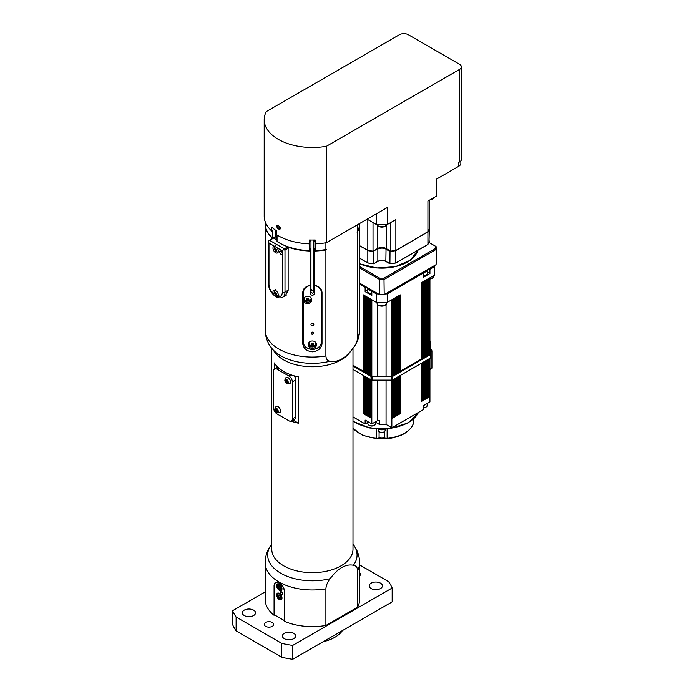 <?xml version="1.0" encoding="UTF-8"?>
<svg xmlns="http://www.w3.org/2000/svg" width="694" height="694" viewBox="0 0 694 694"><rect width="100%" height="100%" fill="white"/><g stroke="black" fill="none" stroke-linecap="round" stroke-linejoin="round"><path stroke-width="1.04" d="M278.086 252.304A3.782 2.177 60 0 1 276.672 251.74M276.941 247.671A3.782 2.177 60 0 1 277.539 252.894A3.782 2.177 60 0 1 274.624 251.887A3.782 2.177 60 0 1 272.976 248.088A3.782 2.177 60 0 1 273.757 246.353A3.782 2.177 60 0 1 274.356 246.179L282.328 250.786L284.332 248.851L269.636 240.376L268.422 241.078L268.968 243.073L274.356 246.179M275.093 293.718L274.954 292.538L275.709 292.287L276.75 294.395L275.995 294.646L275.093 293.718L275.96 293.224L275.874 292.452M269.636 240.376L273.644 238.059L277.045 240.02M315.215 250.734A46.75 26.997 0 0 0 326.622 249.502L325.902 249.528A47.227 27.266 180 0 1 315.215 250.621L315.215 243.846A48.172 27.812 0 0 0 326.406 242.683L326.406 146.287L459.575 69.4A6.237 3.6 -0 0 0 461.397 66.858A6.237 3.6 -0 0 0 459.575 64.316L408.28 34.7A6.237 3.6 -0 0 0 399.466 34.7L266.296 111.587A48.172 27.812 -0 0 0 264.206 119.68L264.206 216.077A48.172 27.812 0 0 0 271.77 231.041L271.77 227.19A48.172 27.812 -0 0 0 276.377 230.703L276.377 234.555A48.172 27.812 0 0 0 309.55 243.846L309.55 239.985A48.172 27.812 -0 0 0 315.215 239.985L315.215 241.434A2.837 1.64 0 0 0 313.801 240.02L313.801 288.773C312.855 290.517 311.91 290.517 310.964 288.773L310.964 240.02A2.837 1.64 0 0 0 309.55 241.382M271.77 231.041L272.803 230.451L272.456 231.033A47.227 27.266 0 0 1 272.204 230.79M436.613 179.052L436.613 192.949A54.783 31.629 180 0 1 436.326 196.185L436.326 179.226L458.639 166.343A7.556 4.364 0 0 0 460.851 163.255L460.851 160.878M371.819 291.272L376.339 293.883A52.891 30.536 180 0 0 378.377 293.978L372.756 290.734L371.819 291.272L371.819 295.514L365.139 291.654L365.139 287.411L366.076 286.874L359.605 283.143L379.314 294.525A54.306 31.351 180 0 0 384.355 294.525L436.084 264.657A54.306 31.351 180 0 0 436.144 263.2L436.144 248.01A54.306 31.351 180 0 1 436.084 249.458L436.084 264.657M365.139 287.411L359.605 284.219M429.924 269.289L434.444 266.687A52.891 30.536 180 0 0 434.618 265.507L428.987 268.752L429.924 269.289L429.924 273.531L423.245 277.392L423.245 273.15L387.339 293.883A52.891 30.536 180 0 1 385.291 293.978L422.308 272.612L423.245 273.15M352.994 365.235L371.819 376.105L371.819 299.756L376.339 302.367A52.891 30.536 -0 0 0 387.339 302.367L391.85 299.756L391.85 376.105L400.273 371.247L429.924 354.122L429.924 277.774L434.444 275.171A52.891 30.536 -0 0 0 434.73 271.996L434.73 265.438M429.924 353.194L429.924 354.009M391.85 376.105L371.819 376.105M352.994 366.007L371.012 376.408A1.414 0.815 -0 0 0 372.019 376.651L391.65 376.651A1.414 0.815 -0 0 0 392.657 376.408L430.454 354.582A1.414 0.815 -0 0 0 430.87 354.009A1.414 0.815 -0 0 0 430.87 354.001L430.801 342.55A1.414 0.815 -0 0 0 430.566 342.107L429.924 341.535M430.87 357.479L430.87 357.471A1.414 0.815 180 0 1 430.87 357.479A1.414 0.815 180 0 1 430.454 358.052L392.657 379.878A1.414 0.815 180 0 1 391.65 380.121L372.019 380.121A1.414 0.815 180 0 1 371.012 379.878L352.994 369.477M429.924 278.841A4.719 2.724 180 0 0 432.397 278.086A4.719 2.724 180 0 0 433.785 276.16L432.284 278.346L429.924 279.075L429.924 342.558M391.85 380.112L391.85 427.773L386.064 424.424L386.064 380.121M386.064 376.105L386.064 304.77M393.455 379.418L393.455 417.129L394.261 417.129L392.457 418.17L392.622 379.896M429.924 358.364L429.924 401.939L423.245 405.79L423.245 409.651L391.85 427.773M428.519 359.171L428.519 396.881L429.317 396.881L427.521 397.922L427.686 359.657M426.515 360.333L426.515 398.044L427.313 398.044L425.517 399.085L425.682 360.811M424.511 361.487L424.511 399.197L425.318 399.197L423.514 400.238L423.678 361.973M422.507 362.641L422.507 400.351L423.314 400.351L421.51 401.392L421.674 363.127M399.466 375.948L399.466 413.659L400.273 413.659L398.469 414.7L398.634 376.426M397.462 377.102L397.462 414.812L398.269 414.812L396.465 415.853L396.63 377.588M395.459 378.265L395.459 415.975L396.265 415.975L394.461 417.016L394.626 378.742M394.461 374.595L394.461 298.247L396.265 297.206L396.265 373.554M396.465 373.441L396.465 297.093L398.269 296.052L398.269 372.4M398.469 372.288L398.469 295.939L400.273 294.898L400.273 371.247M421.51 358.98L421.51 282.632L423.314 281.591L423.314 357.939M423.514 357.826L423.514 281.478L425.318 280.437L425.318 356.785M425.517 356.664L425.517 280.324L427.313 279.283L427.313 355.623M427.521 355.51L427.521 279.162L429.317 278.121L429.317 354.469M434.444 266.687L434.444 275.171M387.339 293.883L387.339 302.367M392.457 375.758L392.457 299.409L394.261 298.368L394.261 374.717M367.803 422.377L365.139 423.913L352.994 416.903M365.139 423.913L365.139 420.061L371.819 423.913L371.819 380.112M371.012 376.408L371.221 418.17L369.416 417.129L371.047 416.643M369.043 378.742L369.217 417.016L367.412 415.975L369.043 415.489M367.048 377.588L367.213 415.853L365.408 414.812L367.048 414.335M365.044 376.426L365.209 414.7L363.404 413.659L365.044 413.173M363.404 371.247L363.404 294.898L365.209 295.939L365.209 372.288M365.408 372.4L365.408 296.052L367.213 297.093L367.213 373.441M367.412 373.554L367.412 297.206L369.217 298.247L369.217 374.595M369.416 374.717L369.416 298.368L371.221 299.409L371.221 375.758M376.339 293.883L376.339 302.367M365.139 291.654L367.803 290.118M371.819 293.978A4.017 2.316 180 0 1 367.803 291.654L367.803 288.183A4.017 2.316 -0 0 0 372.331 290.482M427.261 271.996L429.924 273.531M422.733 272.36A4.017 2.316 -0 0 0 427.261 270.061L427.261 273.531A4.017 2.316 180 0 1 423.245 275.856M393.455 417.129L392.622 416.643M395.459 415.975L394.626 415.489M397.462 414.812L396.63 414.335M399.466 413.659L398.634 413.173M422.507 400.351L421.674 399.874M424.511 399.197L423.678 398.72M426.515 398.044L425.682 397.558M428.519 396.881L427.686 396.404M430.861 351.658L431.928 351.043A0.946 0.547 -120 0 0 431.26 349.88L430.853 350.114M431.928 351.043L431.928 368.002L429.924 369.165M429.924 369.477L431.729 368.436A0.946 0.547 -120 0 0 431.928 368.002M384.519 429.109A3.539 2.047 180 0 1 381.839 429.812A3.539 2.047 180 0 1 379.15 429.109M371.819 423.913L377.614 420.573A42.499 24.542 -0 0 0 379.531 420.651L379.531 424.511L375.836 422.377M377.614 420.573L377.614 380.121M377.614 376.105L377.614 304.77M386.064 424.424A42.499 24.542 180 0 1 379.531 424.511M436.144 248.01A54.306 31.351 180 0 0 436.084 246.552L435.251 246.075A53.455 30.866 180 0 1 435.251 248.556L383.99 278.155L384.19 294.62A53.932 31.135 180 0 1 379.479 294.62L379.314 279.326L359.605 267.945M278.606 587.193L278.572 585.84L279.552 585.701L280.567 586.916L280.61 588.278L279.63 588.417L278.606 587.193L279.942 586.421L280.966 587.644M280.593 587.853L279.63 588.417M287.385 381.891L286.553 380.373M287.394 381.839A1.18 0.685 60 0 1 287.229 381.726A1.18 0.685 60 0 1 286.848 381.275A1.18 0.685 60 0 1 286.57 380.373M286.18 383.088A2.386 1.379 60 0 1 284.878 380.806A2.386 1.379 60 0 1 284.887 380.026A2.386 1.379 60 0 1 286.882 379.679A2.386 1.379 60 0 1 288.183 382.724A2.386 1.379 60 0 1 286.206 383.097A2.386 1.379 60 0 1 286.18 383.088L289.545 383.756A3.591 2.073 60 0 0 289.797 379.497A3.591 2.073 60 0 0 285.989 377.588L284.878 380.806M287.455 381.57L286.735 380.407L285.815 380.225L286.336 382.359L287.247 382.541L287.455 381.57M286.483 380.694L285.616 381.197M287.203 381.856L286.336 382.359M276.55 409.339A1.18 0.685 60 0 0 276.733 410.024A1.18 0.685 60 0 0 277.427 410.787L276.429 409.417L275.561 409.92L277.123 411.516L277.47 410.683L276.863 409.469L275.917 409.087L275.561 409.92M278.181 410.969A2.386 1.379 60 0 1 276.767 412.375A2.386 1.379 60 0 1 276.186 412.019A2.386 1.379 60 0 1 274.859 409.729A2.386 1.379 60 0 1 276.221 408.219A2.386 1.379 60 0 1 278.181 410.969M274.859 409.729L275.969 406.511A3.591 2.073 60 0 1 278.615 406.979A3.591 2.073 60 0 1 280.497 410.458A3.591 2.073 60 0 1 279.526 412.67L276.186 412.019M277.036 410.631L276.169 411.134M280.263 227.719L279.43 228.257A1.414 0.815 -120 0 0 279.057 226.14M278.355 225.741A1.414 0.815 -120 0 0 278.008 225.802A1.414 0.815 -120 0 0 278.008 227.441A1.414 0.815 -120 0 0 279.43 228.257M307.936 300.467L306.635 300.12L306.366 299.027L307.381 298.29L308.674 298.637L308.951 299.73L307.936 300.467L307.936 299.765L306.514 298.923M308.804 299.131L307.936 299.765M306.635 300.12L306.635 299.418M311.19 297.995A3.539 2.889 0 0 1 311.146 298.68L309.845 300.658C306.427 301.69 304.536 301.031 304.172 298.68A3.539 2.889 0 0 1 304.128 297.995M310.973 324.324A1.414 1.154 0 0 1 313.792 324.324M313.645 324.939A1.414 1.154 0 0 1 311.12 323.89A1.414 1.154 0 0 1 313.645 324.939M313.801 288.773L313.801 289.45C312.855 291.185 311.91 291.185 310.964 289.45L310.964 288.773M313.801 289.45L313.801 292.504M311.675 299.548L311.675 300.32A4.017 3.279 0 0 1 307.659 303.599A4.017 3.279 0 0 1 303.642 300.32L303.642 299.548A4.017 3.279 0 0 1 307.659 296.269A4.017 3.279 0 0 1 311.675 299.548M303.642 300.32L303.642 299.548M311.658 299.253A4.017 3.279 0 0 1 307.659 302.237A4.017 3.279 0 0 1 303.66 299.253M308.37 345.048L308.37 344.276A4.017 3.279 0 0 1 312.378 340.997A4.017 3.279 0 0 1 316.395 344.276L316.395 345.048A4.017 3.279 0 0 1 312.378 348.327A4.017 3.279 0 0 1 308.37 345.048L308.37 344.276M316.377 343.981A4.017 3.279 0 0 1 312.378 346.965A4.017 3.279 0 0 1 308.379 343.981M315.917 342.723A3.539 2.889 0 0 1 315.874 343.409A3.539 2.889 0 0 1 315.414 344.406M315.874 343.409L315.302 344.658C312.413 346.835 310.27 346.419 308.891 343.409A3.539 2.889 0 0 1 308.847 342.723M314.269 284.774L314.269 285.442A8.97 7.33 0 0 1 321.357 292.608L321.357 341.96A8.97 7.33 0 0 1 312.378 349.29A8.97 7.33 0 0 1 303.408 341.96L303.408 292.608A8.97 7.33 0 0 1 310.496 285.442L310.496 284.774M304.007 288.773A9.447 7.712 180 0 0 302.94 292.33L302.94 341.691A9.447 7.712 180 0 0 312.378 349.403A9.447 7.712 180 0 0 321.825 341.691L321.825 292.33A9.447 7.712 180 0 0 320.758 288.773M314.269 285.442L314.269 293.762A1.891 1.544 180 0 1 310.496 293.762L310.496 285.347C305.655 286.188 303.078 288.583 302.749 292.512L302.749 343.409C303.321 348.379 306.531 351.19 312.378 351.849C318.234 351.19 321.443 348.379 322.016 343.409L322.016 292.512C321.686 288.583 319.101 286.188 314.269 285.347L314.269 285.442M312.378 332.148A1.162 0.946 0 0 1 312.378 334.04A1.162 0.946 0 0 1 312.378 332.148M314.209 291.419L312.378 293.397L310.548 291.419M321.825 292.33L321.825 290.994L321.357 292.608M302.94 290.994L302.94 292.33L302.94 290.994M302.749 339.08A9.638 7.868 180 0 0 302.94 340.624M321.825 340.624A9.638 7.868 180 0 0 322.016 339.08M291.124 374.873L289.008 376.096A4.719 2.724 60 0 1 292.348 381.882L295.687 379.956L295.687 416.973A4.719 2.724 60 0 1 294.707 419.133L291.367 421.058A4.719 2.724 60 0 1 289.008 420.824L276.984 413.884A4.719 2.724 60 0 1 273.644 408.107L273.644 371.09A4.719 2.724 60 0 1 274.624 368.922A4.719 2.724 60 0 1 276.984 369.156L278.823 368.098M294.169 375.853A4.719 2.724 60 0 1 295.687 379.956M295.687 416.973L292.348 418.898L292.348 381.882M292.348 418.898A4.719 2.724 60 0 1 291.367 421.058M289.008 376.096L276.984 369.156M274.243 369.234L274.243 362.945A40.616 23.449 0 0 0 283.664 371.472A40.616 23.449 0 0 0 298.429 376.911L298.429 423.184A40.616 23.449 180 0 1 291.168 421.163M315.215 249.97A2.837 1.64 0 0 0 313.801 248.547M310.964 248.547A2.837 1.64 0 0 0 309.55 249.97L309.55 250.621A47.227 27.266 180 0 1 278.988 242.683A47.227 27.266 180 0 1 277.045 241.495L277.045 234.98M279.153 242.779A46.75 26.997 0 0 0 279.318 242.874A46.75 26.997 0 0 0 288.487 246.995A46.75 26.997 0 0 0 309.55 250.734M288.487 246.995L288.149 247.194A47.227 27.266 0 0 0 310.496 251.037L310.496 249.97A1.891 1.093 180 0 1 310.964 249.241M313.801 249.241A1.891 1.093 180 0 1 314.269 249.97L314.269 251.037A47.227 27.266 0 0 0 325.902 249.918L326.622 249.502M265.16 223.598A47.227 27.266 0 0 0 265.151 223.789A47.227 27.266 0 0 0 271.848 237.782L272.1 237.643M357.627 224.656L357.627 231.215L356.916 232.013L357.627 231.596A47.227 27.266 0 0 0 359.605 223.789A47.227 27.266 0 0 0 359.605 223.598M325.902 355.961A47.227 27.266 180 0 1 265.151 329.841C265.273 336.659 267.416 342.741 271.58 348.084L275.31 352.899A40.616 23.449 0 0 0 283.664 359.908A40.616 23.449 0 0 0 349.455 352.899L353.393 347.807C345.647 358.225 337.891 362.702 330.136 361.236C327.551 360.941 326.145 359.188 325.902 355.961L325.902 249.918M352.994 348.327L352.994 549.232A40.616 23.449 180 0 1 327.924 570.893A40.616 23.449 180 0 1 283.664 565.81A40.616 23.449 180 0 1 271.77 549.232L271.77 348.327M274.651 614.971L274.078 615.3L274.078 585.615L275.423 582.275L278.988 582.778C282.371 584.938 284.297 587.939 284.757 591.782L284.757 621.477A47.227 27.266 180 0 0 325.902 625.476L325.902 588.833C326.145 585.346 327.551 581.954 330.136 578.683C337.891 568.265 345.647 563.788 353.393 565.254C355.979 565.541 357.393 567.302 357.627 570.52L357.627 607.163L325.902 625.476M310.964 283.49L310.496 284.28M314.269 284.28L313.801 283.49M310.496 285.347L310.496 251.037M314.269 251.037L314.269 285.347M298.429 423.184L293.059 420.087M275.639 582.171A7.556 4.364 -120 0 0 274.312 585.476L274.312 585.857A7.087 4.086 60 0 1 279.162 582.882M288.149 247.194L288.149 290.378L285.251 295.948L283.95 296.477M271.848 239.092L271.848 237.782M357.627 337.648C357.393 341.144 355.979 344.528 353.393 347.807L353.81 347.243C357.584 342.073 359.509 336.269 359.605 329.841A47.227 27.266 180 0 1 357.627 337.648L357.627 231.596M271.77 544.226L270.946 545.311C267.181 550.481 265.247 556.284 265.151 562.713A47.227 27.266 0 0 0 325.902 588.833M357.627 570.52A47.227 27.266 0 0 0 359.605 562.713L359.605 599.356A47.227 27.266 180 0 1 357.627 607.163M274.078 615.3A47.227 27.266 180 0 1 265.151 599.356L265.151 562.713M284.757 620.809L274.312 614.78L274.312 585.857M281.434 584.73A7.087 4.086 60 0 1 284.332 591.644L284.332 620.566M281.99 588.755A3.782 2.177 60 0 1 281.209 590.481A3.782 2.177 60 0 1 278.303 589.475A3.782 2.177 60 0 1 276.646 585.667A3.782 2.177 60 0 1 277.435 583.94A3.782 2.177 60 0 1 280.341 584.955A3.782 2.177 60 0 1 281.99 588.755M281.99 598.011A3.782 2.177 60 0 1 281.209 599.737A3.782 2.177 60 0 1 278.303 598.722A3.782 2.177 60 0 1 276.646 594.923A3.782 2.177 60 0 1 277.435 593.197A3.782 2.177 60 0 1 280.341 594.203A3.782 2.177 60 0 1 281.99 598.011M282.406 593.622A1.527 0.885 60 0 1 282.094 594.324A1.527 0.885 60 0 1 280.914 593.908A1.527 0.885 60 0 1 280.246 592.372A1.527 0.885 60 0 1 280.558 591.67A1.527 0.885 60 0 1 281.738 592.077A1.527 0.885 60 0 1 282.406 593.622M323.231 641.672A31.169 17.992 0 0 0 334.421 637.534L335.089 637.144A32.115 18.538 180 0 1 323.76 641.369M342.411 630.603A32.115 18.538 180 0 1 335.089 637.144M359.605 572.689A4.719 2.724 180 0 1 360.516 574.294A4.719 2.724 180 0 1 359.605 575.899M265.629 626.352A4.719 2.724 180 0 1 264.249 624.418A4.719 2.724 180 0 1 267.164 621.902A4.719 2.724 180 0 1 272.308 622.492A4.719 2.724 180 0 1 273.696 624.418A4.719 2.724 180 0 1 270.773 626.942A4.719 2.724 180 0 1 265.629 626.352M284.332 638.688A6.61 3.817 180 0 1 282.397 635.99A6.61 3.817 180 0 1 286.475 632.46A6.61 3.817 180 0 1 293.683 633.292A6.61 3.817 180 0 1 295.618 635.99A6.61 3.817 180 0 1 291.532 639.512A6.61 3.817 180 0 1 284.332 638.688M371.151 588.564A6.61 3.817 180 0 1 369.217 585.866A6.61 3.817 180 0 1 373.294 582.335A6.61 3.817 180 0 1 380.503 583.16A6.61 3.817 180 0 1 382.437 585.866A6.61 3.817 180 0 1 378.36 589.388A6.61 3.817 180 0 1 371.151 588.564M244.262 615.552A6.61 3.817 180 0 1 242.319 612.854A6.61 3.817 180 0 1 246.405 609.323A6.61 3.817 180 0 1 253.605 610.156A6.61 3.817 180 0 1 255.548 612.854A6.61 3.817 180 0 1 251.462 616.376A6.61 3.817 180 0 1 244.262 615.552M265.151 591.921L232.603 610.72L232.603 624.6A82.17 47.444 0 0 0 236.116 630.898L236.116 617.018L281.79 643.39A82.17 47.444 0 0 0 292.703 645.42L392.162 588A82.17 47.444 0 0 0 388.64 581.693L359.605 564.925M232.603 610.72A82.17 47.444 0 0 0 236.116 617.018M236.116 630.898L281.79 657.27A82.17 47.444 0 0 0 292.703 659.3L392.162 601.88L392.162 588M292.703 659.3L292.703 645.42M281.79 657.27L281.79 643.39M277.045 236.003A3.782 2.177 0 0 0 275.648 236.515L272.456 237.973A47.227 27.266 180 0 1 265.151 223.407L265.151 221.568M359.605 266.557L379.687 278.155L379.314 279.326A54.306 31.351 180 0 0 384.355 279.326L436.084 249.458L435.251 248.556M383.99 278.155A53.455 30.866 180 0 1 379.687 278.155M435.251 246.075L428.849 242.38M407.447 261.985A36.079 20.829 180 0 1 359.605 263.72M390.653 222.557L390.653 251.133L386.176 248.547A6.142 3.548 0 0 0 377.493 248.547L373.025 251.133A48.172 27.812 0 0 1 367.811 250.395L359.605 245.659M373.658 263.755L373.754 263.703A48.172 27.812 180 0 1 367.811 262.896L367.959 262.983A47.886 27.647 180 0 0 373.658 263.755L373.658 263.755M429.022 241.243L429.326 240.957A48.172 27.812 180 0 1 427.92 244.383L427.92 232.126A48.172 27.812 0 0 0 429.326 228.69L429.022 241.243M429.196 219.434L429.326 231.623M367.811 262.896L359.605 258.151L367.811 262.896L367.811 250.629A48.172 27.812 0 0 0 373.754 251.445L373.754 263.703L377.831 261.352L373.754 263.703M373.268 250.994A47.886 27.647 0 0 0 373.658 251.037L377.631 248.738A5.951 3.435 180 0 1 386.046 248.738L390.019 251.037L389.915 263.703L385.847 261.352A5.951 3.435 0 0 0 377.831 261.352L377.831 249.085A5.665 3.27 180 0 1 385.847 249.085L389.915 251.445A48.172 27.812 0 0 0 395.858 250.629L427.669 231.805M395.858 262.896L427.92 244.383L395.858 262.896A48.172 27.812 180 0 1 389.915 263.703L390.019 263.755A47.886 27.647 180 0 0 395.71 262.983L395.71 250.256M367.959 250.256L359.605 245.893M373.658 251.037L377.631 248.738M390.653 251.133A48.172 27.812 0 0 0 395.858 250.395L427.92 231.891A48.172 27.812 0 0 0 429.196 228.881L429.196 200.306M275.371 248.261L276.819 250.066L276.333 250.751L274.885 248.946L275.371 248.261M274.885 248.946L275.718 248.469M275.371 250.196L276.238 249.693L275.77 248.504M276.793 250.022L276.238 249.693M288.149 290.222L285 292.044L285 250.013L288.149 248.192M282.328 250.786L282.328 253.483A1.891 1.093 60 0 1 281.938 254.342A1.891 1.093 60 0 1 280.046 253.258A1.891 1.093 60 0 1 280.046 251.072A1.891 1.093 60 0 1 281.504 251.584A1.891 1.093 60 0 1 282.328 253.483L282.328 292.044A9.447 5.457 60 0 1 277.73 296.711L277.548 296.85M277.73 296.711C276.533 297.31 275.136 296.503 273.566 294.308A3.782 2.177 60 0 1 272.976 292.044A3.782 2.177 60 0 1 273.757 290.309A3.782 2.177 60 0 1 277.427 292.313A3.782 2.177 60 0 1 277.73 296.711M285 250.013L283.777 249.944M287.906 246.786L284.332 248.851M273.644 238.059L277.045 236.099M276.316 239.603L276.316 236.515A3.782 2.177 180 0 1 277.045 236.186M309.55 250.621L309.55 242.258A2.837 1.64 180 0 1 310.964 240.835M313.801 240.835A2.837 1.64 180 0 1 315.215 242.189L315.215 241.434M272.456 237.973L272.456 231.033M359.605 223.52A47.227 27.266 180 0 1 357.627 231.215M325.902 249.528L325.902 242.77M309.55 249.97L309.55 243.021M276.654 293.631A1.197 0.694 60 0 1 276.698 293.978L275.96 293.224M275.995 294.646L276.724 294.221M264.206 119.68A48.172 27.812 -0 0 0 326.406 146.287M277.652 228.413L276.377 226.071L276.741 225.22L277.652 225.333A48.172 27.812 -0 0 0 278.988 226.105L279.968 229.263L278.988 229.185A48.172 27.812 180 0 1 277.652 228.413L278.424 227.97M458.639 166.343L458.639 162.483L459.575 161.945A6.237 3.6 -0 0 0 461.397 159.403L461.397 66.858M279.465 228.231A46.654 26.936 -0 0 0 280.064 228.569L280.35 228.69M277.461 225.229L277.721 226.608M315.215 243.846L315.215 239.985M326.406 242.683L387.452 207.437L387.452 224.405A54.783 31.629 180 0 1 376.217 224.405L367.811 219.556L367.811 250.395M376.217 224.405L376.217 213.925M373.025 222.557L373.025 251.133M427.92 231.891L427.92 201.043L436.326 196.185M395.858 250.395L395.858 219.556L387.452 224.405M311.727 343.131L313.089 343.157L313.514 343.79L313.037 345.083L311.675 345.065L311.016 344.085L311.727 343.131M313.497 343.764L313.037 344.38L311.268 343.756A1.197 0.98 0 0 1 311.476 343.469M313.037 345.083L313.037 344.38M311.675 345.065L311.675 344.354M279.769 594.975L280.576 596.493M280.09 595.4L280.74 596.883L280.237 597.794L279.083 597.222L278.433 595.738L278.936 594.827L280.09 595.4M279.517 595.114L278.433 595.738M280.419 596.45L279.083 597.222M386.558 302.411L386.558 303.425A4.719 2.724 180 0 1 385.205 305.334A4.719 2.724 180 0 1 378.525 305.369A4.719 2.724 180 0 1 377.111 303.425L377.111 302.411M372.019 376.651L372.019 380.121M391.65 376.651L391.65 380.121M392.657 376.408L392.657 379.878M430.454 354.582L430.454 358.052M394.261 417.129L394.261 378.959M392.457 379.974L392.457 418.17M429.317 396.881L429.317 358.711M427.521 359.752L427.521 397.922M427.313 398.044L427.313 359.865M425.517 360.906L425.517 399.085M425.318 399.197L425.318 361.027M423.514 362.068L423.514 400.238M423.314 400.351L423.314 362.181M421.51 363.222L421.51 401.392M400.273 413.659L400.273 375.489M398.469 376.53L398.469 414.7M398.269 414.812L398.269 376.642M396.465 377.683L396.465 415.853M396.265 415.975L396.265 377.796M394.461 378.837L394.461 417.016M371.221 418.17L371.221 379.974M369.416 378.959L369.416 417.129M369.217 417.016L369.217 378.837M367.412 377.796L367.412 415.975M367.213 415.853L367.213 377.683M365.408 376.642L365.408 414.812M365.209 414.7L365.209 376.53M363.404 375.489L363.404 413.659M371.16 289.806A3.539 2.047 180 0 1 368.341 288.183M426.723 270.061A3.539 2.047 180 0 1 423.904 271.684M364.203 413.659L364.203 375.948M364.203 371.706L364.203 295.358M366.206 414.812L366.206 377.102M366.206 372.86L366.206 296.512M368.21 415.975L368.21 378.265M368.21 374.023L368.21 297.674M370.214 417.129L370.214 379.418M370.214 375.176L370.214 298.828M393.455 298.828L393.455 375.176M395.459 297.674L395.459 374.023M397.462 296.512L397.462 372.86M399.466 295.358L399.466 371.706M422.507 282.059L422.507 358.399M424.511 280.897L424.511 357.245M426.515 279.743L426.515 356.091M428.519 278.589L428.519 354.929M418.395 412.444A37.78 21.809 180 0 1 390.219 428.215A37.78 21.809 180 0 1 352.994 421.041M413.511 419.098L413.511 423.114A0.946 0.763 16.2 0 1 413.485 423.288L413.546 422.846A2.837 1.64 180 0 1 413.511 423.114A32.115 18.538 180 0 1 387.131 438.348L387.07 438.747C401.349 436.986 410.154 431.833 413.485 423.288M413.511 422.577A2.837 1.64 180 0 1 413.546 422.846L413.546 419.063M387.131 428.944L387.131 438.348A2.837 1.64 180 0 1 384.597 437.853A0.946 0.564 121.7 0 0 384.788 438.278L387.07 438.747M384.597 431.651L384.597 437.853A3.782 2.177 -0 0 0 379.08 437.853A0.946 0.564 58.3 0 1 378.881 438.278L384.788 438.278M379.08 431.651L379.08 437.853A2.837 1.64 180 0 1 376.538 438.348L378.881 438.278M376.538 428.944L376.538 438.348A32.115 18.538 180 0 1 352.994 428.215M379.679 431.92A2.837 1.64 -0 0 0 381.839 432.492A2.837 1.64 -0 0 0 383.99 431.92M385.144 430.471A3.305 1.909 180 0 1 381.839 432.379A3.305 1.909 180 0 1 378.534 430.471C378.716 432.05 380.199 432.709 383.001 432.449C383.912 432.501 384.632 431.842 385.144 430.471L385.144 429.074M369.156 425.266A3.539 2.047 -0 0 0 374.326 425.361M374.656 425.17A4.017 2.316 180 0 1 370.284 425.674A4.017 2.316 180 0 1 367.803 423.531C369.182 426.055 371.429 426.68 374.56 425.387L375.836 423.531A4.017 2.316 180 0 1 374.656 425.17M423.245 407.838A3.539 2.047 -0 0 0 425.908 407.144M427.261 403.474L427.261 405.409A4.017 2.316 180 0 1 423.245 407.725M279.717 589.518A3.305 1.909 -120 0 0 281.512 589.761A3.305 1.909 -120 0 0 281.938 589.327M279.517 584.626A2.932 1.692 60 0 1 281.66 588.174A2.932 1.692 60 0 1 279.656 589.484A2.932 1.692 60 0 1 277.522 585.944A2.932 1.692 60 0 1 279.517 584.626M278.797 583.888A3.305 1.909 -120 0 0 278.199 584.036A3.305 1.909 -120 0 0 277.522 585.641M433.663 197.729A4.719 2.724 180 0 1 432.397 199.039A4.719 2.724 180 0 1 430.133 199.768M302.94 292.33L303.408 292.608M302.94 341.691L303.408 341.96M321.825 341.691L321.357 341.96M271.58 348.084A44.694 25.808 0 0 0 280.775 355.796A44.694 25.808 0 0 0 330.136 361.236M330.136 578.683A44.694 25.808 180 0 1 280.775 573.244A44.694 25.808 180 0 1 271.363 544.747M352.994 544.226L353.177 544.469A44.694 25.808 180 0 1 353.393 565.254M359.605 263.798L376.773 267.988L395.268 266.704L410.241 260.276L417.762 250.343A36.366 20.994 180 0 1 359.605 263.694M386.046 248.738L385.847 261.352A5.665 3.27 0 0 0 377.831 261.352M389.915 263.703L385.847 261.352M286.362 295.089L282.649 297.232A11.338 6.541 -120 0 0 285 292.044A1.891 1.093 180 0 1 282.328 292.044M273.566 294.308A9.447 5.457 60 0 1 268.968 284.332L268.968 243.073M268.413 241.208L268.413 283.56A1.891 1.093 0 0 0 268.968 284.332M275.648 236.515L275.648 230.217M459.575 161.945L459.575 69.4M278.988 229.185L280.064 228.569M386.176 225.567L386.176 248.547M377.493 225.567L377.493 248.547M386.558 224.457A4.719 2.724 180 0 1 385.179 226.305A4.719 2.724 180 0 1 378.499 226.305A4.719 2.724 180 0 1 377.12 224.457M278.797 593.136A3.305 1.909 -120 0 0 278.199 593.292A3.305 1.909 -120 0 0 277.747 593.769A3.305 1.909 -120 0 0 277.522 594.966M279.717 598.775A3.305 1.909 -120 0 0 281.512 599.017A3.305 1.909 -120 0 0 281.938 598.575M277.721 594.194A2.932 1.692 60 0 1 280.489 594.68A2.932 1.692 60 0 1 281.452 598.428A2.932 1.692 60 0 1 278.684 597.942A2.932 1.692 60 0 1 277.721 594.194M433.785 276.16L433.785 275.544M278.927 295.765C277.01 296.234 275.622 295.575 274.746 293.796C273.948 291.775 274.165 290.396 275.405 289.65M365.044 295.844L365.044 372.192M367.048 296.997L367.048 373.346M369.043 298.151L369.043 374.5M371.047 299.314L371.047 375.662M392.622 375.662L392.622 299.314M394.626 374.5L394.626 298.151M396.63 373.346L396.63 296.997M398.634 372.192L398.634 295.844M421.674 358.885L421.674 282.536M423.678 357.731L423.678 281.382M425.682 356.569L425.682 280.229M427.686 355.415L427.686 279.066M418.473 412.401L408.219 422.88L390.297 428.597L369.911 428.033L352.994 421.336M352.994 428.432L362.693 435.294L376.608 438.747M378.534 429.074L378.534 430.471M367.803 421.596L367.803 423.531M375.836 421.596L375.836 423.531M427.261 405.409L425.804 407.361L423.245 407.925M281.885 589.544L279.439 589.475C278.598 589.813 276.264 584.6 278.199 584.036L278.58 583.819M429.629 200.054L432.284 199.299L433.785 197.113M377.111 303.425C377.553 304.892 378.091 305.638 378.707 305.664L385.092 305.594L386.558 303.425M310.964 292.504L310.964 289.45M314.269 290.769L314.269 293.762M277.739 367.126L274.624 368.922M265.151 329.841L265.151 223.789M359.605 329.841L359.605 223.789M359.605 562.713C359.492 555.903 357.349 549.822 353.177 544.469M427.842 244.522L395.814 263.017L389.959 263.815L385.899 261.482C383.192 260.198 380.477 260.198 377.77 261.482L373.728 263.815L367.872 263.017L359.605 258.246M429.317 241.009L427.903 244.462M275.405 245.693C273.991 246.656 273.939 248.296 275.24 250.612C275.891 251.783 277.114 252.182 278.927 251.809M268.413 283.56C268.344 290.942 276.333 300.623 282.649 297.232M377.111 224.379L378.707 226.617L385.057 226.565L386.558 224.379M278.58 593.075L278.199 593.292C276.264 593.856 278.598 599.061 279.439 598.731L281.885 598.801"/></g></svg>
